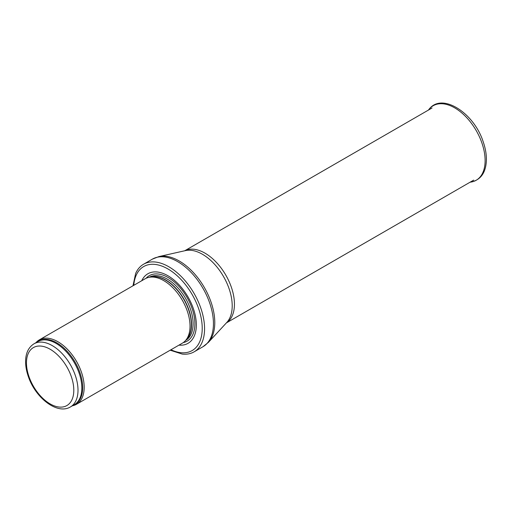 <?xml version="1.0" encoding="UTF-8"?>
<svg xmlns="http://www.w3.org/2000/svg" width="512" height="512" viewBox="0 0 512 512"><rect width="100%" height="100%" fill="white"/><g stroke="black" fill="none" stroke-linecap="round" stroke-linejoin="round"><path stroke-width="0.77" d="M72.41 405.786A37.19 21.472 -120 0 0 76.48 404.294A37.19 21.472 -120 0 0 82.182 374.496A37.19 21.472 -120 0 0 57.888 341.728A37.19 21.472 -120 0 0 39.296 339.885A37.19 21.472 -120 0 0 35.968 342.669M76.48 404.294L182.323 343.187A37.19 21.472 -120 0 0 185.51 340.57A37.19 21.472 -120 0 0 186.957 310.157A37.19 21.472 -120 0 0 163.731 280.621A37.19 21.472 -120 0 0 148.992 277.331A37.19 21.472 -120 0 0 145.133 278.778L39.296 339.885M178.944 345.139A40.16 23.187 -120 0 0 195.776 318.144A40.16 23.187 -120 0 0 167.936 275.763A40.16 23.187 -120 0 0 141.76 280.73M170.176 350.202L182.182 354.074A50.573 29.197 -120 0 0 194.093 351.853A50.573 29.197 -120 0 0 201.843 311.328A50.573 29.197 -120 0 0 168.806 266.758A50.573 29.197 -120 0 0 143.52 264.256A50.573 29.197 -120 0 0 135.642 273.459L132.992 285.792M52.237 345.6A36.442 21.043 -120 0 0 34.016 343.795C28.557 347.258 25.754 353.03 25.6 361.101C25.536 365.952 26.432 371.053 28.275 376.39C35.264 397.632 57.133 415.085 70.458 406.912A36.442 21.043 -120 0 0 76.045 377.715A36.442 21.043 -120 0 0 52.237 345.6M50.131 349.242A33.466 19.322 60 0 1 70.63 402.067A33.466 19.322 60 0 1 29.638 378.4A33.466 19.322 60 0 1 50.131 349.242M70.458 406.912L74.291 404.698A36.442 21.043 -120 0 0 79.878 375.494A36.442 21.043 -120 0 0 56.07 343.386A36.442 21.043 -120 0 0 37.85 341.581L34.016 343.795M73.203 405.331A36.621 21.146 -120 0 0 81.178 376.742A36.621 21.146 -120 0 0 56.794 342.822A36.621 21.146 -120 0 0 36.762 342.208M185.51 340.57L186.95 338.944A36.486 21.062 -120 0 0 188.371 309.101A36.486 21.062 -120 0 0 165.587 280.122A36.486 21.062 -120 0 0 151.13 276.896L148.992 277.331M186.432 339.533A36.442 21.043 -120 0 0 188.845 309.773A36.442 21.043 -120 0 0 165.805 280.032A36.442 21.043 -120 0 0 150.355 277.05M185.658 340.403A36.442 21.043 -120 0 0 191.117 311.168A36.442 21.043 -120 0 0 167.334 279.142A36.442 21.043 -120 0 0 149.216 277.286M183.232 342.611A37.798 21.824 -120 0 0 193.709 314.067A37.798 21.824 -120 0 0 168.173 277.555A37.798 21.824 -120 0 0 146.086 278.285M170.97 349.747A48.493 28 -120 0 0 202.189 326.579A48.493 28 -120 0 0 167.936 268.96A48.493 28 -120 0 0 133.779 285.331M194.093 351.853L202.963 346.733A50.573 29.197 -120 0 0 210.72 306.202A50.573 29.197 -120 0 0 177.677 261.638A50.573 29.197 -120 0 0 152.39 259.13L143.52 264.256M158.899 256.595L185.446 250.605A42.093 24.301 -120 0 1 202.438 254.266A42.093 24.301 -120 0 1 228.819 287.942A42.093 24.301 -120 0 1 226.88 322.368L208.41 342.362A50.31 29.043 -120 0 0 210.733 301.222A50.31 29.043 -120 0 0 179.206 260.973A50.31 29.043 -120 0 0 158.899 256.595L152.39 259.13M226.419 322.861A41.651 24.045 -120 0 0 232.032 289.299A41.651 24.045 -120 0 0 204.992 253.152A41.651 24.045 -120 0 0 184.787 250.752M428.902 109.472C441.747 91.878 474.086 112.89 483.213 141.85C485.466 148.352 486.522 154.515 486.4 160.358C485.843 172.787 480.659 180.032 470.835 182.093A43.027 24.845 -120 0 0 476.211 130.573A43.027 24.845 -120 0 0 428.902 109.472L428.435 110.061M208.41 342.362L202.963 346.733M226.381 322.906L473.696 180.115M184.73 250.765L432.051 107.981M470.835 182.093L470.086 182.202"/></g></svg>
